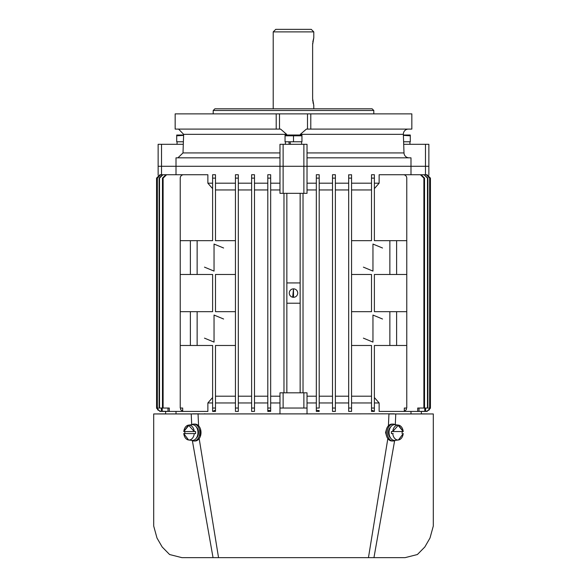 <?xml version="1.0" encoding="UTF-8"?>
<svg xmlns="http://www.w3.org/2000/svg" width="587" height="587" viewBox="0 0 587 587"><rect width="100%" height="100%" fill="white"/><g stroke="black" fill="none" stroke-linecap="round" stroke-linejoin="round"><path stroke-width="0.88" d="M292.678 297.22L293.5 288.848L293.5 297.301A4.226 4.226 0 0 1 289.274 293.074A4.226 4.226 0 0 1 293.5 288.848A4.226 4.226 0 0 1 297.726 293.074A4.226 4.226 0 0 1 293.5 297.301M410.995 411.414L410.995 413.754M183.298 144.307L158.138 144.307L158.138 166.282L410.995 166.282L410.995 174.735M158.138 175.264L158.138 166.282L279.977 166.282L279.977 144.307L307.023 144.307L307.023 166.282L428.862 166.282L428.862 175.264M161.388 408.038L161.388 411.223L167.985 411.414L159.95 411.414L156.568 408.192L156.56 178.118L159.95 174.735L176.012 174.735M156.568 353.44L156.568 351.606M156.568 235.101L156.568 233.266M156.597 240.193L156.56 178.118L159.95 174.735M430.432 235.108L430.432 233.266M430.432 353.447L430.432 351.606M363.39 267.136L372.958 271.099L372.958 244.053L372.958 271.099M363.39 338.141L372.958 342.104L372.958 315.05L372.958 342.104M204.481 267.136L214.042 271.099L214.042 244.053L214.042 271.099M204.481 338.141L214.042 342.104L214.042 315.05L214.042 342.104M372.958 248.279L372.958 266.872L372.958 248.279M372.958 319.277L372.958 337.877L372.958 319.277M214.042 248.279L214.042 266.872L214.042 248.279M214.042 319.277L214.042 337.877L214.042 319.277M372.958 250.81L372.958 264.333L372.958 250.81M372.958 321.815L372.958 335.338L372.958 321.815M214.042 250.81L214.042 264.333L214.042 250.81M214.042 321.815L214.042 335.338L214.042 321.815M300.148 303.222L286.845 303.222M286.845 282.934L300.148 282.934M286.845 193.336L286.845 392.82M300.148 392.82L300.148 193.336M421.356 411.414L421.356 413.879L426.969 413.916M351.562 240.67L371.512 240.67L371.512 178.118L374.381 178.118L374.381 240.67L389.863 240.67L389.863 274.481L374.381 274.481L374.381 311.675L389.863 311.675L389.863 345.486L406.769 345.486L406.769 408.038L404.311 408.038L404.311 411.289L403.386 411.414L379.129 411.414L379.129 402.961L374.381 402.961L374.381 397.509L379.129 402.961M371.512 402.961L351.562 402.961M348.685 402.961L335.382 402.961M332.506 411.414L335.382 411.414L335.382 174.735L335.382 178.118L332.506 178.118L332.506 174.735L335.382 174.735M335.382 411.414L332.506 411.34L332.506 402.961L319.203 402.961M319.203 411.414L316.327 411.414L316.327 408.038L319.203 408.038L319.203 174.735L316.327 174.735L316.327 178.118L319.203 178.118L319.203 174.904M316.327 402.961L307.023 402.961L307.023 396.203L316.327 396.203M307.023 408.038L283.117 408.038L283.117 392.82L307.023 392.82L307.023 413.952M283.117 392.82L279.977 392.82L279.977 413.952M270.666 402.961L279.977 402.961L279.977 396.203L270.666 396.203M215.488 396.203L235.438 396.203L235.438 402.961L215.488 402.961M235.438 345.486L215.488 345.486L215.488 410.13L215.488 408.038L212.611 408.038L212.611 411.414L215.488 411.414L215.488 410.13L212.611 411.362M212.611 402.961L207.871 402.961L207.871 411.414L183.614 411.414A3.383 3.383 0 0 1 182.689 411.289L182.689 408.038L180.231 408.038L180.231 345.486L197.137 345.486L197.137 311.675L212.611 311.675L212.611 274.481L197.137 274.481L197.137 240.67L212.611 240.67L212.611 178.118L215.488 178.118L215.488 240.67L235.438 240.67M270.666 174.735L270.666 178.118L267.797 178.118L267.797 174.735L270.666 174.735L270.666 411.414L267.797 411.414L267.797 410.562L267.797 411.414M254.487 396.203L267.797 396.203L267.797 402.961L254.487 402.961M251.618 411.406L254.487 411.414L254.487 408.038L251.618 408.038L251.618 411.414L254.487 411.414M251.618 402.961L238.307 402.961M191.692 424.658L191.23 413.952L153.691 413.952L165.637 413.879L165.637 411.414M307.023 183.188L316.327 183.188M319.203 183.188L332.506 183.188L332.506 178.118L332.506 408.038L335.382 408.038M335.382 183.188L348.685 183.188M348.685 174.897L351.562 174.735L351.562 178.118L351.562 174.735M351.562 183.188L371.512 183.188M371.512 178.118L371.512 174.735L374.381 174.735L374.381 178.118M374.381 183.188L379.129 183.188L379.129 174.735L403.386 174.735A3.383 3.383 0 0 1 406.769 178.118L406.769 345.486M307.023 166.282L307.023 193.336L279.977 193.336L279.977 166.282L307.023 166.282M180.231 345.486L180.231 178.118A3.383 3.383 0 0 1 183.614 174.735L207.871 174.735L207.871 183.188L212.611 183.188M215.488 183.188L235.438 183.188M238.307 174.735L238.307 411.414L235.438 411.414L235.438 174.735L238.307 174.735L238.307 178.118L235.438 178.118M238.307 183.188L251.618 183.188M254.487 174.735L254.487 178.118L251.618 178.118L251.618 174.735L254.487 174.735L254.487 408.038M254.487 183.188L267.797 183.188M270.666 183.188L279.977 183.188M283.976 193.336L283.976 392.82M303.024 392.82L303.024 193.336M409.249 174.735L426.25 174.735L429.64 178.118L429.64 408.038L428.943 408.038L428.943 410.093L426.25 411.414L419.008 411.414L427.05 411.414L430.425 408.192M426.25 174.735L429.853 178.118L429.64 408.038M429.339 408.038L429.339 409.821L426.25 411.414M429.853 360.491L430.432 360.491L430.432 408.038L427.057 411.414M316.327 408.038L316.327 178.118M332.506 402.961L332.506 396.203L319.203 396.203M348.685 396.203L335.382 396.203M348.685 408.038L351.562 408.038L351.562 411.414L348.685 411.414L348.685 174.735M351.562 408.038L351.562 178.118L348.685 178.118M371.512 396.203L351.562 396.203M389.863 345.486L374.381 345.486L374.381 411.414L371.512 411.414L371.512 345.486L351.562 345.486M406.336 408.038L406.336 409.682L404.311 411.289M395.887 174.735L420.417 174.735L423.887 178.118L423.887 408.038L417.717 408.038L417.717 411.414L395.887 411.414M417.717 411.414L419.008 411.414L419.008 408.038M420.417 174.735L421.07 174.735L424.533 178.118L424.533 408.038L423.887 408.038M404.37 174.735L424.049 174.735L427.475 178.118L427.475 408.038L424.79 408.038L424.79 411.333L419.008 411.414M424.049 411.414L425.612 411.223L425.612 408.038M424.049 174.735L427.894 178.118L427.894 408.038L427.475 408.038M283.117 408.038L279.977 408.038M316.327 189.953L307.023 189.953M279.977 189.953L270.666 189.953M251.618 396.203L238.307 396.203M251.618 178.118L251.618 408.038M267.797 408.038L267.797 410.562L270.666 410.328L270.666 408.038L267.797 408.038L267.797 178.118M270.666 410.328L270.666 411.414M156.568 408.192L156.568 360.491L157.147 360.491M156.568 408.038L159.95 411.414M167.985 408.038L167.985 411.414L160.537 411.414L157.661 409.821L157.661 408.038M160.75 411.414L158.057 410.093L158.057 408.038L157.147 408.038L157.147 178.118L160.537 174.735L177.751 174.735M157.353 408.038L157.353 178.118L160.75 174.735M162.944 411.414L162.203 411.333L162.203 408.038L159.099 408.038L159.099 178.118L162.518 174.735L182.63 174.735M159.525 408.038L159.525 178.118L162.944 174.735M167.985 411.414L169.283 411.414L169.283 408.038L162.467 408.038L162.467 178.118L165.93 174.735L191.113 174.735M169.283 411.414L191.113 411.414M163.113 408.038L163.113 178.118L166.583 174.735M180.657 408.038L180.657 409.682L182.689 411.289M212.611 397.509L207.871 402.961M197.137 345.486L212.611 345.486L212.611 408.038M374.381 188.647L379.129 183.188M371.512 174.735L374.381 174.735M351.562 189.953L371.512 189.953M335.382 189.953L348.685 189.953M319.203 189.953L332.506 189.953M410.988 174.735L427.05 174.735L430.432 178.118L430.432 225.665L429.853 225.665M207.871 183.188L212.611 188.647M157.147 225.665L156.568 225.665M254.487 189.953L267.797 189.953M238.307 189.953L251.618 189.953M215.488 189.953L235.438 189.953M212.611 178.118L212.611 174.735L215.488 174.735L215.488 178.118M429.339 409.821L428.943 410.093M430.432 225.665L430.432 360.491M430.432 242.152L429.853 242.152M319.203 410.562L316.327 410.328M351.562 311.675L371.512 311.675L371.512 274.481L351.562 274.481M374.381 408.038L371.512 408.038M374.381 411.362L371.512 410.13M424.79 411.333L425.612 411.223M235.438 274.481L215.488 274.481L215.488 311.675L235.438 311.675M238.307 408.038L235.438 408.038M156.568 360.491L156.568 242.152L157.147 242.152M158.057 410.093L157.661 409.821M161.388 411.223L162.203 411.333M389.863 240.67L406.769 240.67M427.05 174.735L430.432 178.118L430.432 232.217M180.231 240.67L197.137 240.67M430.432 344.004L429.853 344.004M382.519 248.007L372.958 244.053M382.519 319.012L372.958 315.05M389.863 311.675L406.769 311.675M389.863 274.481L406.769 274.481M396.621 311.675L396.621 345.486M396.621 240.67L396.621 274.481M223.603 248.007L214.042 244.053M223.603 319.012L214.042 315.05M180.231 274.481L197.137 274.481M180.231 311.675L197.137 311.675M157.147 344.004L156.568 344.004M190.371 345.486L190.371 311.675M190.371 274.481L190.371 240.67M390.744 426.866A6.633 4.689 90 0 0 388.477 432.546A6.633 4.689 90 0 0 390.744 438.225M191.523 440.345A8.453 5.98 -90 0 0 193.827 440.998A8.453 5.98 -90 0 0 199.807 432.546A8.453 5.98 -90 0 0 193.827 424.093A8.453 5.98 -90 0 0 191.523 424.746M193.827 440.998L195.023 440.998A8.453 5.98 -90 0 0 201.003 432.546A8.453 5.98 -90 0 0 195.023 424.093L193.827 424.093M395.469 424.746A8.453 5.98 90 0 0 393.173 424.093A8.453 5.98 90 0 0 387.193 432.546A8.453 5.98 90 0 0 393.173 440.998A8.453 5.98 90 0 0 395.469 440.345M393.173 424.093L391.977 424.093A8.453 5.98 90 0 0 385.997 432.546A8.453 5.98 90 0 0 391.977 440.998L393.173 440.998M313.788 108.808L313.788 105.425L312.629 98.66L312.629 44.568L313.788 37.803L312.805 41.963M312.673 43.233L312.629 44.568M312.673 99.995L312.798 101.243M312.996 102.431L313.216 103.466M313.619 104.912L313.744 105.293M313.788 31.889L273.212 31.889L275.751 29.35L311.249 29.35L313.788 31.889L313.788 37.803M153.691 413.952L157.551 413.938L153.691 413.952L153.691 526.025L157 538.037L162.173 546.981L169.606 554.532L181.919 557.65L405.074 557.65L417.386 554.532L424.827 546.981L429.992 538.037L433.309 526.025L433.309 413.952L395.77 413.952L395.308 424.658M386.73 436.596L385.542 432.546L386.459 429.295M432.92 413.952L433.309 413.952M394.618 440.749L373.948 557.65M429.493 413.938L388.954 413.952L388.411 425.758M199.176 438.628L218.547 557.65L213.044 557.65L192.382 440.749M387.824 438.628L368.453 557.65M394.222 413.828L198.046 413.952L198.582 425.758M200.541 429.295L200.27 436.596M387.633 413.828L157.514 413.938M199.367 413.828L192.771 413.828M393.202 433.566L391.419 433.566A7.609 5.386 -90 0 1 391.375 432.546A7.609 5.386 -90 0 1 391.419 431.533L403.196 431.533L398.191 425.421L392.747 431.533A7.462 5.276 -90 0 1 397.971 425.083A7.462 5.276 -90 0 1 398.434 425.113A7.462 5.276 -90 0 1 403.196 431.533M403.196 433.566A7.462 5.276 -90 0 1 398.434 439.979L395.088 440.397A7.88 5.569 -90 0 1 389.034 432.546A7.88 5.569 -90 0 1 395.088 424.702L398.434 425.113L403.276 431.533M402.088 431.533A7.609 5.386 -90 0 1 402.139 432.546A7.609 5.386 -90 0 1 402.088 433.566M196.256 438.225A6.633 4.689 -90 0 0 198.523 432.546A6.633 4.689 -90 0 0 196.256 426.866M183.797 431.533L195.574 431.533A7.609 5.386 90 0 1 195.625 432.546A7.609 5.386 90 0 1 195.574 433.566L183.797 433.566A7.462 5.276 90 0 0 188.566 439.979L191.905 440.397A7.88 5.569 90 0 0 197.966 432.546A7.88 5.569 90 0 0 191.905 424.702L188.566 425.113A7.462 5.276 90 0 1 189.029 425.083A7.462 5.276 90 0 1 194.253 431.533L188.809 425.421L183.819 431.533A7.462 5.276 90 0 1 188.566 425.113L183.724 431.533M184.905 433.566A7.609 5.386 90 0 1 184.861 432.546A7.609 5.386 90 0 1 184.905 431.533M307.493 129.089L411.839 129.089L411.839 113.878L307.493 113.878L307.493 129.089L306.414 129.089L300.339 134.342L300.39 135.01M409.073 157.83A5.07 5.07 0 0 1 404.003 152.936L403.357 134.342A5.07 5.07 0 0 1 408.42 129.089M286.61 135.01L286.654 134.342L280.579 129.089L175.161 129.089L175.161 113.878L307.493 113.878M373.802 113.878L373.802 110.495L213.198 110.495L213.198 113.878M373.802 110.495L372.114 108.808L214.886 108.808L213.198 110.495M403.702 144.307L428.862 144.307L428.862 166.282L425.48 166.282L425.48 174.735M176.005 174.735L176.005 157.83L279.977 157.83M307.023 157.83L410.995 157.83L410.995 166.282L425.48 166.282L425.48 144.307M183.621 135.01L176.702 135.054L176.702 135.81L183.606 135.377M183.386 141.768L176.702 141.768L176.702 135.81M177.054 141.768L177.054 144.307M410.291 135.054L410.291 135.81L410.21 135.01L403.379 135.01M403.614 141.768L410.291 141.768L410.291 135.81L403.394 135.37M409.946 144.307L409.917 141.768M301.953 135.054L301.953 135.81L301.865 135.01L285.128 135.01L285.047 135.81L285.047 135.054M299.414 135.186L301.953 135.81L285.047 135.81L287.579 135.186M287.579 135.01L299.414 135.01L287.579 135.01M301.953 135.81L301.953 141.768L285.047 141.768L285.047 135.81M293.5 141.768L293.5 135.81M285.392 141.768L285.392 144.307M289.237 144.307L288.863 141.768M301.608 141.768L301.608 144.307M290.059 141.768L290.47 144.307M303.883 144.307L303.883 193.336M283.117 144.307L283.117 193.336M161.513 174.735L161.513 144.307M303.883 392.82L303.883 408.038M430.388 355.627L429.853 355.627M424.533 178.118L423.887 178.118M427.894 178.118L427.475 178.118M157.147 355.627L156.612 355.627M159.099 178.118L159.525 178.118M162.467 178.118L163.113 178.118M429.853 230.522L430.388 230.522M156.612 230.522L157.147 230.522M429.853 237.287L430.388 237.287M429.853 348.861L430.388 348.861M156.612 237.287L157.147 237.287M156.612 348.861L157.147 348.861M403.276 433.566L398.434 439.979A7.462 5.276 -90 0 1 392.747 433.566M194.253 433.566A7.462 5.276 90 0 1 188.566 439.979L183.724 433.566M193.798 433.566L183.819 433.566M403.357 134.342L300.339 134.342M307.023 152.936L404.003 152.936M279.5 129.089L279.5 113.878M310.787 129.089L310.787 113.878M276.206 129.089L276.206 113.878M286.654 134.342L183.643 134.342L178.573 129.089M183.643 134.342L182.997 152.936L279.977 152.936M176.005 411.414L176.005 413.754M430.432 408.038L430.432 353.939M430.432 350.556L430.432 235.6M273.212 108.808L273.212 31.889M431.276 413.952L431.746 413.952M382.68 413.828L382.042 413.769M204.958 413.769L204.313 413.828M182.997 152.936L177.927 157.83"/></g></svg>
